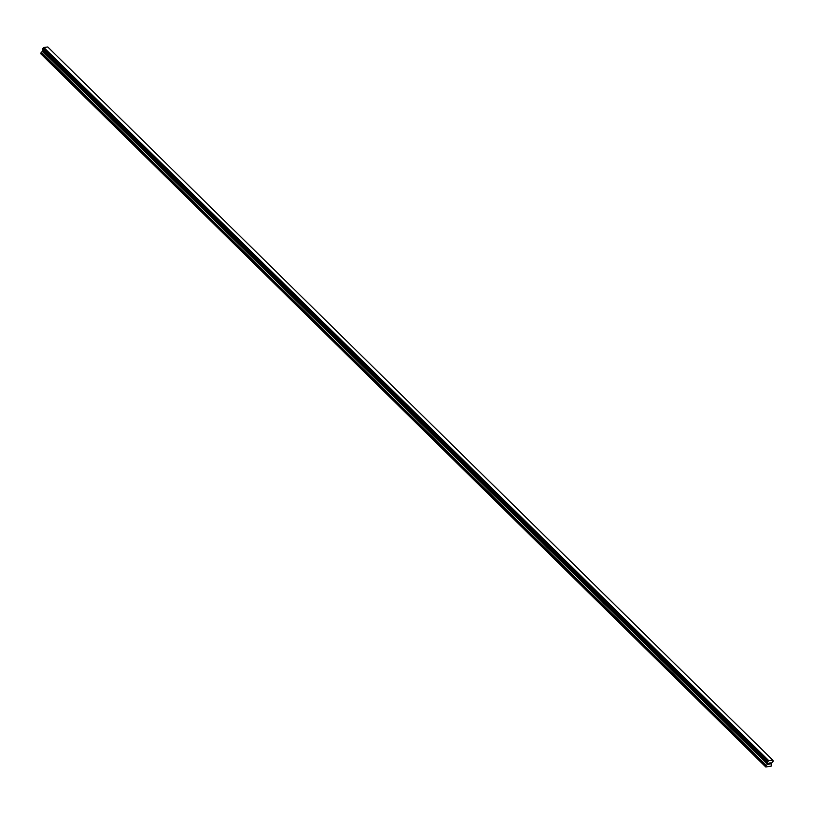 <?xml version="1.0" encoding="UTF-8"?>
<svg xmlns="http://www.w3.org/2000/svg" width="814" height="814" viewBox="0 0 814 814"><rect width="100%" height="100%" fill="white"/><g stroke="black" fill="none" stroke-linecap="round" stroke-linejoin="round"><path stroke-width="1.22" d="M769.037 763.094L769.627 763.023L769.037 763.094M768.65 764.173L769.24 764.092L768.65 764.173M768.538 764.265L769.657 762.942M770.003 763.196L770.654 762.871M770.309 763.542L769.79 764.02L770.309 763.542M769.79 764.02L770.42 763.949L769.79 764.02M769.596 764.122L770.614 763.054M767.531 764.295L767.317 762.189L768.681 760.714L772.791 760.164L773.3 761.131L771.591 763.033L771.53 766.015L765.832 767.022L766.045 765.699L767.531 764.295L42.572 51.14L41.087 52.544L40.863 53.866L765.832 767.022M772.791 760.164L47.843 47.039M42.867 49.786L42.572 51.14M767.795 763.318L42.837 50.163L767.775 763.298M767.48 762.464L42.511 49.308L767.47 762.565M772.761 760.144L47.782 46.978L43.834 47.477L42.369 49.166L767.307 762.28M43.814 47.497L768.772 760.652L43.834 47.477M768.681 760.714L43.722 47.568M767.806 763.135L42.847 49.98M765.659 766.768L40.7 53.612M768.009 761.334L43.05 48.179M767.846 761.477L42.888 48.321M767.816 761.538L42.857 48.382M767.663 761.67L42.704 48.525M767.602 761.701L42.643 48.545M767.429 761.873L42.47 48.718M767.317 762.189L42.359 49.033M767.47 762.525L42.511 49.369M767.856 763.4L42.898 50.244M767.856 763.512L42.898 50.356M767.622 764.173L42.664 51.017M766.269 765.384L41.311 52.228M766.045 765.699L41.087 52.544M767.327 762.321L42.369 49.166M767.49 762.606L42.532 49.461"/></g></svg>
